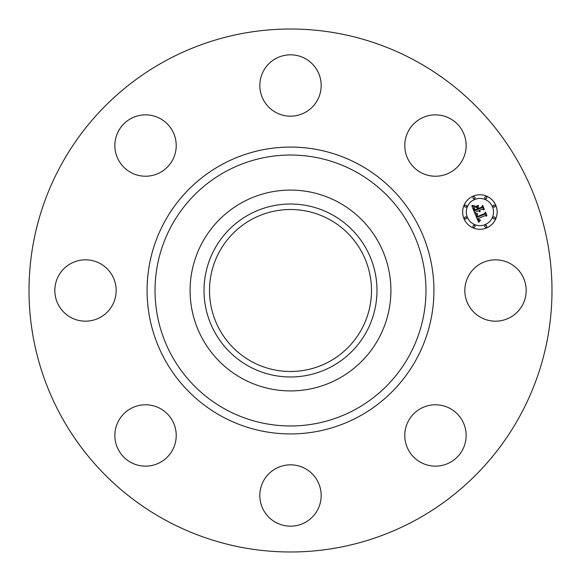 <?xml version="1.0" encoding="UTF-8"?>
<svg xmlns="http://www.w3.org/2000/svg" width="581" height="581" viewBox="0 0 581 581"><rect width="100%" height="100%" fill="white"/><g stroke="black" fill="none" stroke-linecap="round" stroke-linejoin="round"><path stroke-width="0.87" d="M468.584 275.793A30.684 30.684 0 0 1 510.212 263.578A30.684 30.684 0 0 1 522.428 305.207A30.684 30.684 0 0 1 480.799 317.422A30.684 30.684 0 0 1 468.584 275.793M165.135 519.973A261.486 261.486 0 0 1 61.027 165.135A261.486 261.486 0 0 1 415.865 61.027A261.486 261.486 0 0 1 519.973 415.865A261.486 261.486 0 0 1 165.135 519.973M251.667 361.578A80.991 80.991 0 0 1 219.422 251.667A80.991 80.991 0 0 1 329.333 219.422A80.991 80.991 0 0 1 361.578 329.333A80.991 80.991 0 0 1 251.667 361.578M249.038 214.607A86.482 86.482 0 0 0 214.607 331.962A86.482 86.482 0 0 0 331.962 366.393A86.482 86.482 0 0 0 366.393 249.038A86.482 86.482 0 0 0 249.038 214.607M338.643 378.616A100.411 100.411 0 0 1 202.384 242.357A100.411 100.411 0 0 1 338.643 202.384A100.411 100.411 0 0 1 378.616 338.643A100.411 100.411 0 0 1 190.089 290.5A100.411 100.411 0 0 1 338.643 202.384A100.411 100.411 0 0 1 338.643 378.616M154.176 174.983A30.684 30.684 0 0 1 116.098 154.176A30.684 30.684 0 0 1 136.898 116.098A30.684 30.684 0 0 1 174.983 136.898A30.684 30.684 0 0 1 154.176 174.983M305.207 468.584A30.684 30.684 0 0 1 317.422 510.212A30.684 30.684 0 0 1 275.793 522.428A30.684 30.684 0 0 1 263.578 480.799A30.684 30.684 0 0 1 305.207 468.584M275.793 112.416A30.684 30.684 0 0 1 263.578 70.788A30.684 30.684 0 0 1 305.207 58.572A30.684 30.684 0 0 1 317.422 100.201A30.684 30.684 0 0 1 275.793 112.416M174.983 426.824A30.684 30.684 0 0 1 154.176 464.902A30.684 30.684 0 0 1 116.098 444.102A30.684 30.684 0 0 1 136.898 406.017A30.684 30.684 0 0 1 174.983 426.824M406.017 154.176A30.684 30.684 0 0 1 426.824 116.098A30.684 30.684 0 0 1 464.902 136.898A30.684 30.684 0 0 1 444.102 174.983A30.684 30.684 0 0 1 406.017 154.176M112.416 305.207A30.684 30.684 0 0 1 70.788 317.422A30.684 30.684 0 0 1 58.572 275.793A30.684 30.684 0 0 1 100.201 263.578A30.684 30.684 0 0 1 112.416 305.207M426.824 406.017A30.684 30.684 0 0 1 464.902 426.824A30.684 30.684 0 0 1 444.102 464.902A30.684 30.684 0 0 1 406.017 444.102A30.684 30.684 0 0 1 426.824 406.017M486.508 227.992A17.256 17.256 0 0 1 463.958 218.652A17.256 17.256 0 0 1 473.297 196.102A17.256 17.256 0 0 1 495.847 205.442A17.256 17.256 0 0 1 486.508 227.992M474.699 199.486A13.595 13.595 0 0 1 492.463 206.843A13.595 13.595 0 0 1 485.106 224.607A13.595 13.595 0 0 1 467.335 217.25A13.595 13.595 0 0 1 474.699 199.486M475.127 214.019L477.655 214.157L476.689 215.544L477.19 217.214L484.772 214.171L485.193 213.031L486.515 216.219L485.295 215.58L478.359 218.449L479.027 219.691L480.313 220.032L479.078 219.981L477.836 218.667L478.875 220.453L480.4 220.431L478.657 222.334L475.127 214.019M475.389 213.401L477.851 213.772L475.389 213.401M477.241 214.81L477.553 216.502L484.561 213.605L485.418 211.956L486.893 215.515L485.389 212.414L484.707 213.793L477.444 216.8L477.241 214.81M474.866 213.38L471.866 206.146L474.43 206.422L473.566 208.085L474.474 210.801L477.735 209.45L477.56 209.029L474.684 210.22L473.907 208.092L474.19 207.025L474.8 209.966L477.488 208.855L477.052 207.802L475.411 207.177L478.33 205.965L477.662 207.613L478.323 209.211L481.831 207.758L482.368 206.487L483.784 209.908L482.412 209.153L479.412 210.387L480.117 211.361L478.897 210.605L479.87 211.818L478.316 210.845L475.374 212.065L474.866 213.38M472.07 205.442L474.728 205.812L472.07 205.442M475.447 206.567L478.453 205.318L475.447 206.567M478.069 206.938L478.657 208.368L481.642 207.134L482.651 205.282L484.322 209.313L482.622 205.747L481.794 207.272L478.541 208.623L478.069 206.938M465.243 216.989A1.046 1.046 0 0 1 466.616 217.548A1.046 1.046 0 0 1 466.049 218.921A1.046 1.046 0 0 1 464.684 218.354A1.046 1.046 0 0 1 465.243 216.989M473.595 196.828A1.046 1.046 0 0 1 474.96 197.395A1.046 1.046 0 0 1 474.394 198.76A1.046 1.046 0 0 1 473.028 198.194A1.046 1.046 0 0 1 473.595 196.828M465.243 205.18A1.046 1.046 0 0 1 466.616 205.747A1.046 1.046 0 0 1 466.049 207.112A1.046 1.046 0 0 1 464.684 206.545A1.046 1.046 0 0 1 465.243 205.18M493.756 205.18A1.046 1.046 0 0 1 495.121 205.747A1.046 1.046 0 0 1 494.554 207.112A1.046 1.046 0 0 1 493.189 206.545A1.046 1.046 0 0 1 493.756 205.18M485.404 196.828A1.046 1.046 0 0 1 486.769 197.395A1.046 1.046 0 0 1 486.203 198.76A1.046 1.046 0 0 1 484.837 198.194A1.046 1.046 0 0 1 485.404 196.828M486.203 227.265A1.046 1.046 0 0 1 484.837 226.699A1.046 1.046 0 0 1 485.404 225.334A1.046 1.046 0 0 1 486.769 225.9A1.046 1.046 0 0 1 486.203 227.265M474.394 227.265A1.046 1.046 0 0 1 473.028 226.699A1.046 1.046 0 0 1 473.595 225.334A1.046 1.046 0 0 1 474.96 225.9A1.046 1.046 0 0 1 474.394 227.265M494.554 218.921A1.046 1.046 0 0 1 493.189 218.354A1.046 1.046 0 0 1 493.756 216.989A1.046 1.046 0 0 1 495.121 217.548A1.046 1.046 0 0 1 494.554 218.921M355.449 171.613A135.475 135.475 0 0 1 409.387 355.449A135.475 135.475 0 0 1 225.551 409.387A135.475 135.475 0 0 1 171.613 225.551A135.475 135.475 0 0 1 355.449 171.613M359.261 164.634A143.42 143.42 0 0 1 416.366 359.261A143.42 143.42 0 0 1 221.739 416.366A143.42 143.42 0 0 1 164.634 221.739A143.42 143.42 0 0 1 359.261 164.634"/></g></svg>
